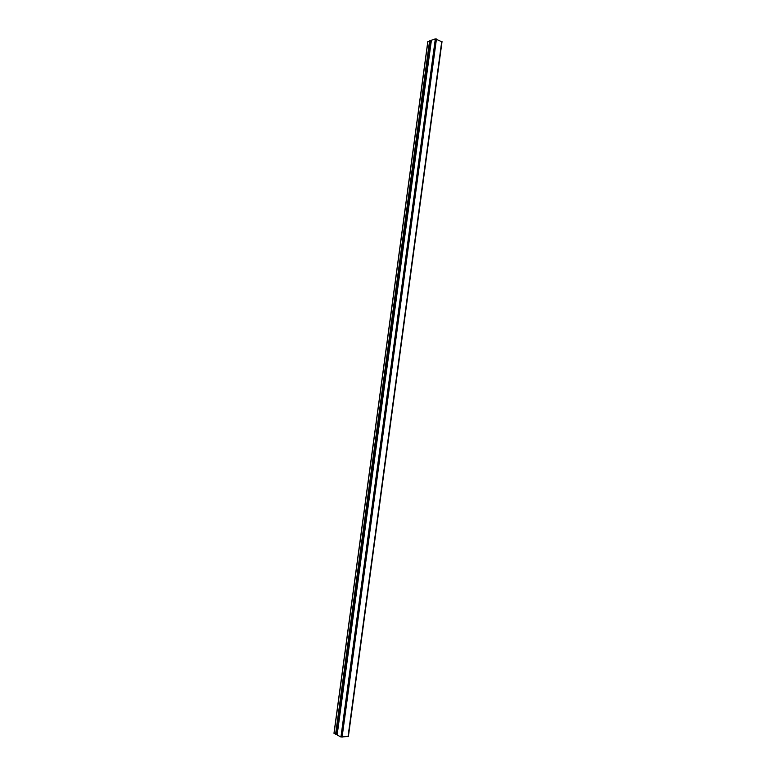 <?xml version="1.0" encoding="UTF-8"?>
<svg xmlns="http://www.w3.org/2000/svg" width="776" height="776" viewBox="0 0 776 776"><rect width="100%" height="100%" fill="white"/><g stroke="black" fill="none" stroke-linecap="round" stroke-linejoin="round"><path stroke-width="1.16" d="M336.706 734.756L430.758 40.498L337.191 734.523M334.087 733.223L427.925 41.487L430.69 41.05L336.726 734.348L334.068 733.398M431.398 40.255L337.143 734.911L431.398 40.255L435.336 38.858L340.945 736.996L337.288 735.076M441.835 41.797L435.336 38.858M348.22 736.463L340.945 736.996M335.61 734.203L429.594 40.895M336.221 734.329L430.195 40.905M431.097 40.536L337.056 734.804M436.451 38.945L342.09 737.2M348.026 736.754L441.757 41.341M333.971 733.291L427.809 41.584M442.029 41.632L348.366 736.618M431.214 40.41L337.133 734.92"/></g></svg>
